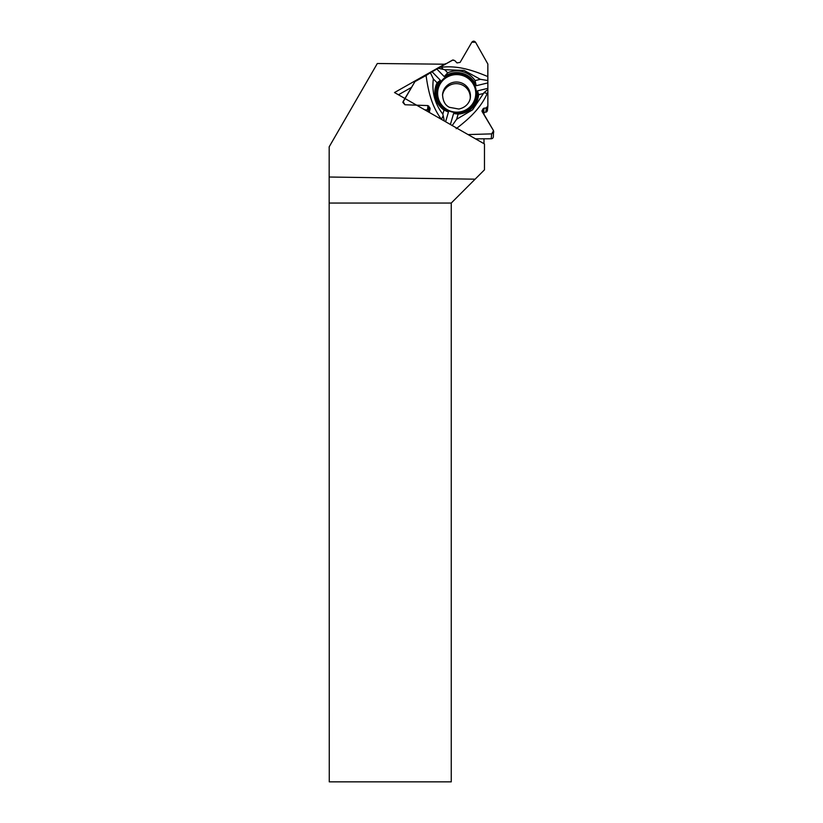 <?xml version="1.0" encoding="UTF-8"?>
<svg xmlns="http://www.w3.org/2000/svg" width="823" height="823" viewBox="0 0 823 823"><rect width="100%" height="100%" fill="white"/><g stroke="black" fill="none" stroke-linecap="round" stroke-linejoin="round"><path stroke-width="1.23" d="M487.854 64.019L487.813 76.58C472.865 70.274 457.753 65.326 441.457 67.249L443.186 69.369L437.959 68.206L453.051 59.956L454.78 60.593L456.991 62.929L460.129 62.373L471.836 42.23C473.081 40.811 474.326 40.821 475.56 42.24L487.854 64.019M476.208 85.726A20.914 20.596 5.7 0 0 444.245 76.601L447.702 72.763A21.974 21.635 -174.3 0 1 475.097 80.582L476.208 85.726L487.854 82.897L487.813 76.58M487.854 82.897L487.864 106.126L486.3 107.803L483.194 108.615L481.969 110.91L493.553 130.703L493.337 136.865A2.16 2.13 -174.3 0 1 491.208 138.768L475.499 138.83M487.864 106.126L487.432 110.488A1.224 1.204 5.7 0 1 487.267 110.982L487 111.434A1.471 1.451 -174.3 0 1 485.868 112.144L483.636 112.35A1.132 1.111 5.7 0 0 482.844 112.782M491.208 138.768L491.691 133.871L468.05 134.581L491.691 133.871L493.831 131.927M442.507 95.231A13.97 13.765 -174.3 0 1 470.272 97.505A13.97 13.765 -174.3 0 1 470.262 97.978M491.691 133.871L493.553 130.703L482.103 111.547L483.194 108.615L486.3 107.803L487.864 106.013L487.854 64.019L475.56 42.24L471.836 42.23L460.129 62.373L456.991 62.929L454.78 60.593L452.434 60.12L414.946 81.611L403.105 101.579L404.967 104.758L427.939 105.581L429.987 108.008L429.256 112.401L430.141 108.667L427.939 105.581L404.967 104.758L402.838 102.402L414.946 81.611L426.077 75.5C428.238 91.127 431.633 106.27 441.457 119.294L443.186 115.755L442.836 114.119L444.019 110.056L448.432 112.062L445.613 121.742M444.019 110.056A21.974 21.635 -174.3 0 1 437.126 82.804L440.387 80.263L432.044 71.724L426.077 75.5M432.044 71.724L437.959 68.206M428.999 111.321L428.485 110.436A1.132 1.111 5.7 0 0 427.518 109.881L424.802 109.85M446.899 109.912A19.659 19.351 -174.3 0 1 449.368 75.202A19.659 19.351 -174.3 0 1 467.978 109.078A19.659 19.351 -174.3 0 1 446.899 109.912M444.317 121.012L443.186 115.755M487.874 89.429L483.975 92.69L487.216 93.41C480.951 107.864 469.172 118.759 456.158 128.707M483.975 92.69L472.577 109.809L456.662 119.222L452.125 125.631M450.397 124.479L453.586 113.533L458.154 114.088L456.662 119.222M453.586 113.533A20.914 20.596 5.7 0 0 477.505 90.849L487.854 88.339M436.828 69.019L444.245 76.601M440.387 80.263A20.914 20.596 5.7 0 0 448.432 112.062M487.844 92.341L487.216 93.41M458.154 114.088A21.974 21.635 5.7 0 0 478.657 94.655L482.834 93.637M477.505 90.849L478.657 94.655M441.457 67.249L440.212 67.249M430.254 72.455L433.361 78.946C431.674 91.754 434.77 103.852 442.836 114.119M443.186 69.369L444.718 69.708L447.702 72.763M437.126 82.804L433.361 78.946M487.885 80.541L480.354 79.306L464.079 70.418L444.718 69.708M475.097 80.582L480.354 79.306M451.251 203.044L451.251 781.85L329.272 781.85L329.159 177.017L475.118 179.177L451.251 203.044L329.272 203.044M445.408 64.215L377.315 63.505L329.179 146.833L329.159 177.017M475.118 179.177L484.469 169.826L484.469 143.963L394.505 92.536L445.459 63.71M483.996 112.319L483.996 114.716M483.996 138.799L483.996 143.696M411.521 87.382L398.445 94.789M482.021 111.362L482.113 110.457M482.792 112.689L483.194 108.615M483.636 112.35L484.058 108.06M485.868 112.144L486.3 107.803M487 111.434L487.432 107.072M487.267 110.982L487.7 106.609M442.558 94.388A13.97 13.765 -174.3 0 1 457.825 82.074A13.97 13.765 -174.3 0 1 470.375 97.145C470.334 100.601 467.371 107.268 458.802 109.037L449.409 107.319C445.078 105.221 442.795 100.91 442.558 94.388M427.518 109.881L427.939 105.581M428.485 110.436L428.906 106.157M429.853 109.408L429.987 108.008M447.167 109.634A19.083 18.785 -174.3 0 1 447.167 77.095A19.083 18.785 -174.3 0 1 475.776 93.452A19.083 18.785 -174.3 0 1 447.167 109.634M428.989 111.414L428.906 112.195"/></g></svg>
